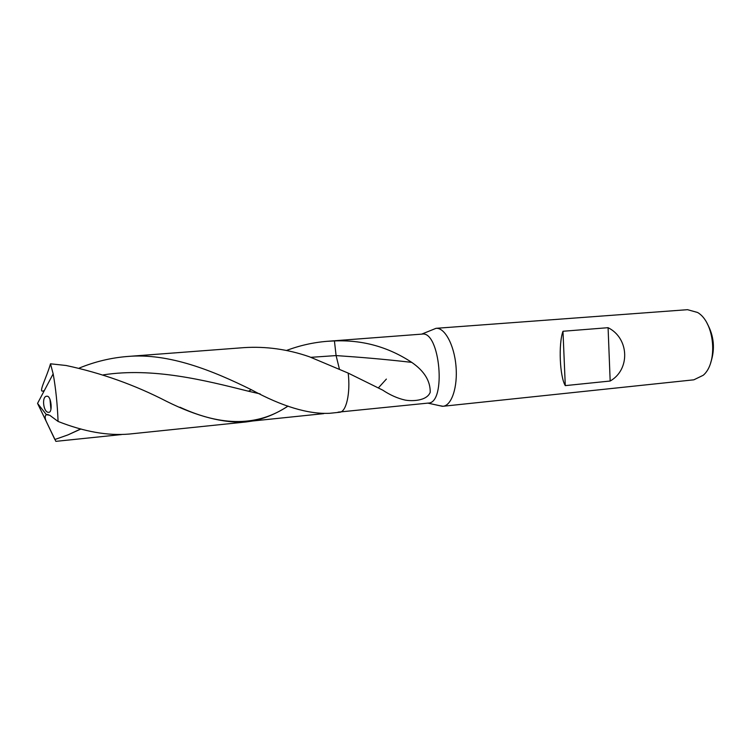 <?xml version="1.0" encoding="UTF-8"?>
<svg xmlns="http://www.w3.org/2000/svg" width="751" height="751" viewBox="0 0 751 751"><rect width="100%" height="100%" fill="white"/><g stroke="black" fill="none" stroke-linecap="round" stroke-linejoin="round"><path stroke-width="1.13" d="M438.95 405.549L443.034 406.272C451.67 405.615 457.922 386.896 455.96 365.793C454.12 344.69 444.63 327.408 436.021 328.328L421.686 334.129M338.11 412.149L428.277 403.08C446.573 403.315 440.011 330.543 422.062 334.101L327.323 341.301C313.289 342.428 299.649 345.498 286.394 350.51M710.671 362.742C715.252 349.14 714.079 336.054 707.151 323.493M443.034 406.272L693.849 379.818L703.189 375.293C718.313 362.752 714.652 322.104 697.538 312.463L687.522 309.684L436.04 328.318M608.085 327.689L610.169 381.029C630.418 369.567 629.282 338.194 608.085 327.689L562.978 331.266L565.287 385.62C559.758 376.645 558.359 344.042 562.978 331.266M610.169 381.029L565.287 385.62M386.371 379.086L378.466 387.807M311.017 357.316L336.091 355.58L339.358 368.882L336.091 355.58C360.921 357.298 381.893 358.969 411.726 362.367C388.267 346.915 362.508 339.771 334.43 340.935L336.091 355.58L334.43 340.935L327.323 341.301M411.726 362.367C424.231 370.966 430.398 380.945 430.22 392.294L430.22 392.294C426.775 401.137 411.708 401.334 405.052 400.067C397.542 398.349 390.088 395.035 382.691 390.116L348.192 373.097L309.44 356.781C287.849 349.281 266.032 346.23 244.019 347.629L127.163 356.509C169.21 352.651 213.866 371.219 251.35 389.731C282.132 406.46 308.239 414.308 329.689 413.294L339.612 412.261C346.249 412.139 350.604 393.177 348.192 373.097C350.604 393.177 346.249 412.139 339.612 412.261M80.977 428.971L67.975 434.885L54.851 439.504L46.553 422.062C44.76 418.288 44.713 415.829 46.412 414.674L37.55 403.39L55.865 441.353L121.549 434.557M79.353 368.028C94.889 361.682 110.829 357.842 127.163 356.509M44.29 390.633L42.891 391.036C38.292 392.557 46.722 377.265 50.486 363.803L66.088 365.493C101.366 373.003 134.898 384.981 166.684 401.4C197.044 416.533 223.582 423.376 246.319 421.931L129.341 434.04C107.872 435.927 84.112 431.722 58.071 421.442L49.754 415.284L46.412 414.674M288.065 406.113C276.621 413.529 264.868 418.476 252.824 420.973L246.319 421.931M58.071 421.442C57.386 404.057 55.752 388.192 53.161 373.857L50.486 363.803M48.449 412.308L48.806 412.308C52.842 412.552 51.237 396.049 47.153 396.228L46.844 396.228C41.427 396.068 43.305 412.487 48.449 412.308M41.793 395.364L42.769 393.524M50.937 409.379L49.979 399.363M323.812 413.623L252.824 420.973M67.975 434.885L80.779 428.915M103.366 374.852C152.941 367.248 204.413 380.175 248.468 391.224L260.09 393.89M179.968 407.23C222.061 426.69 258.053 426.305 287.971 406.075M442.442 406.31L427.882 403.118M47.116 414.505L48.346 414.655M260.156 393.918L248.468 391.224L251.35 389.731M53.161 373.857L37.55 403.39"/></g></svg>

